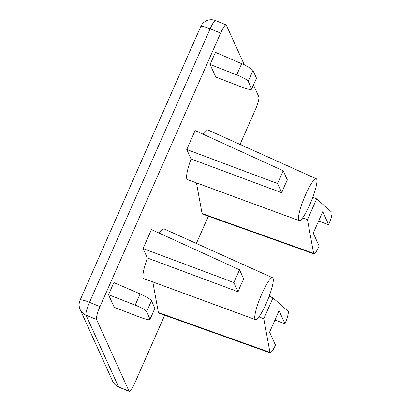 <?xml version="1.0" encoding="UTF-8"?>
<svg xmlns="http://www.w3.org/2000/svg" width="412" height="412" viewBox="0 0 412 412"><rect width="100%" height="100%" fill="white"/><g stroke="black" fill="none" stroke-linecap="round" stroke-linejoin="round"><path stroke-width="0.62" d="M256.408 78.033L252.994 70.504L248.209 81.355L251.624 88.879L256.444 78.388L251.624 88.879C251.639 90.084 248.549 89.559 242.349 87.298L215.8 77.085L210.069 64.457L236.72 74.881L241.664 63.68L215.414 52.339L210.069 64.457M241.664 63.68C247.921 66.502 251.701 68.778 252.994 70.504M248.209 81.355C246.906 79.65 243.075 77.492 236.72 74.881M274.917 320.093L284.975 323.724C287.535 317.508 288.621 313.393 288.235 311.379L272.976 297.907L263.793 318.723L258.932 316.885M318.589 221.069L328.647 224.7C331.207 218.484 332.293 214.369 331.907 212.355L316.648 198.883L307.465 219.704L302.609 217.866M309.87 204.476A22.608 3.883 112.2 0 0 316.256 178.746A22.608 3.883 112.2 0 0 305.513 194.861A22.608 3.883 112.2 0 0 299.169 220.611A22.608 3.883 112.2 0 0 309.87 204.476M316.256 178.746L207.751 129.909A26.826 4.609 112.2 0 0 202.915 134.137M283.204 170.759L277.564 183.536L281.746 192.754A23.412 4.022 -67.8 0 1 284.46 186.131A23.412 4.022 -67.8 0 1 287.385 179.977L283.204 170.759L195.103 130.573L186.744 149.52L191.029 158.96A26.826 4.609 112.2 0 0 187.475 179.586L299.169 220.611M266.198 303.5A22.608 3.883 112.2 0 0 272.584 277.765A22.608 3.883 112.2 0 0 261.836 293.885A22.608 3.883 112.2 0 0 255.497 319.635A22.608 3.883 112.2 0 0 266.198 303.5M272.584 277.765L164.074 228.933A26.826 4.609 112.2 0 0 159.243 233.156M239.532 269.778L233.892 282.56L238.074 291.778A23.412 4.022 -67.8 0 1 240.788 285.156A23.412 4.022 -67.8 0 1 243.713 278.996L239.532 269.778L151.431 229.592L143.072 248.544L147.357 257.984A26.826 4.609 112.2 0 0 143.803 278.605L255.497 319.635M146.662 311.596C145.354 309.891 141.527 307.733 135.172 305.127L140.111 293.921L113.867 282.586L108.521 294.704L114.248 307.331L140.801 317.539C146.996 319.8 150.092 320.325 150.076 319.12L154.861 308.274L151.446 300.75L146.662 311.596L150.107 319.485L154.861 308.274M220.626 33.094L210.141 28.814L89.502 302.336L99.987 306.616L220.626 33.094A11.495 1.978 112.2 0 1 226.075 24.895A11.495 1.978 112.2 0 1 226.317 25.153L244.347 64.9M253.493 85.073L258.834 96.846A11.495 1.978 112.2 0 1 255.363 109.68L240.031 144.437M99.987 306.616A11.495 1.978 112.2 0 0 96.516 319.449L86.031 315.17L118.548 386.863L129.033 391.142L96.516 319.449M129.033 391.142A11.495 1.978 112.2 0 0 129.275 391.4A11.495 1.978 112.2 0 0 134.724 383.201L164.702 315.226M208.379 216.207L196.359 243.461M313.954 253.895L202.4 214.075L202.06 213.509L313.614 253.328L313.954 253.895L316.153 251.85L319.182 246.165L313.269 233.135L322.735 211.665L328.647 224.7M196.457 182.882L202.06 213.509M270.282 352.914L158.728 313.094L158.383 312.528L269.942 352.348L270.282 352.914L272.476 350.875L275.504 345.189L269.592 332.154L279.063 310.689L284.975 323.724M152.785 281.901L158.383 312.528M238.074 291.778L147.357 257.984M272.976 297.907L269.165 296.182M233.892 282.56L143.072 248.544M281.746 192.754L191.029 158.96M316.648 198.883L312.837 197.163M277.564 183.536L186.744 149.52M307.465 219.704L313.614 253.328M140.111 293.921C146.373 296.743 150.148 299.019 151.446 300.75M135.172 305.127L108.521 294.704M263.793 318.723L269.942 352.348M215.589 20.615A11.495 1.978 112.2 0 0 210.141 28.814A11.495 1.818 -156.2 0 0 200.726 26.62A11.495 11.495 0 0 1 215.589 20.615L226.075 24.895M200.726 26.62L80.093 300.142A11.495 1.818 -156.2 0 1 89.502 302.336A11.495 1.978 112.2 0 0 86.031 315.17A11.495 11.181 -24.4 0 1 80.139 309.53L112.661 381.224A11.495 11.181 -24.4 0 0 118.548 386.863A11.495 1.978 112.2 0 0 118.785 387.12L129.275 391.4M112.661 381.224A11.495 11.495 0 0 0 118.785 387.12M80.093 300.142A11.495 11.495 0 0 0 80.139 309.53"/></g></svg>
